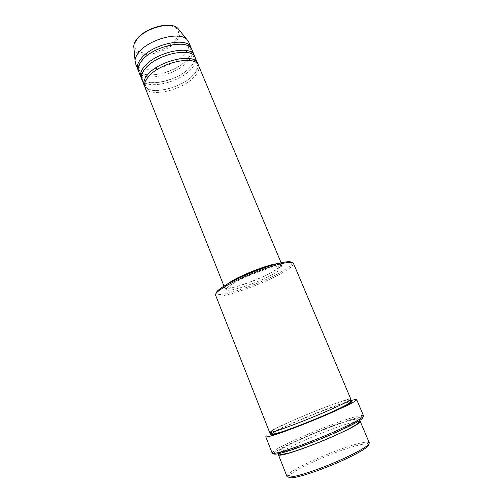 <?xml version="1.0" encoding="UTF-8"?>
<svg xmlns="http://www.w3.org/2000/svg" width="503" height="503" viewBox="0 0 503 503"><rect width="100%" height="100%" fill="white"/><g stroke="black" fill="none" stroke-linecap="round" stroke-linejoin="round"><path stroke-width="0.38" stroke-dasharray="2.52 1.89" d="M144.939 87.289C148.429 98.104 182.161 90.609 194.303 76.846C198.301 72.539 199.704 68.729 198.496 65.434M144.638 86.258C149.881 95.847 181.847 88.132 193.498 74.916C197.05 71.086 198.547 67.609 197.987 64.485M141.777 79.323C145.361 90.383 179.068 83.052 191.09 69.131C195.057 64.768 196.422 60.901 195.183 57.524M141.469 78.298C146.75 88.163 178.741 80.593 190.291 67.207C193.825 63.321 195.29 59.782 194.686 56.581M138.627 71.401C142.311 82.706 175.987 75.532 187.902 61.448C191.832 57.04 193.165 53.111 191.894 49.665M138.319 70.382C143.644 80.518 175.648 73.092 187.103 59.536C190.618 55.594 192.052 51.991 191.398 48.722M288.628 477.07L289.168 475.769C293.683 469.657 333.898 451.713 355.508 445.954C361.192 444.388 365.109 443.703 367.259 443.904L368.554 444.457M369.284 442.791L367.894 442.15C365.675 441.974 361.638 442.69 355.784 444.312C333.552 450.298 292.23 468.708 287.49 474.964L286.943 476.398M291.665 262.421C292.633 263.974 289.552 266.873 282.428 271.123C261.874 283.667 215.724 299.348 216.202 293.218M215.554 295.11C216.806 300.492 262.975 284.572 283.711 271.997C290.615 267.904 293.865 265.012 293.45 263.327M273.902 453.398L274.858 452.342C281.51 446.438 325.252 427.512 348.585 420.269C354.514 418.402 358.683 417.364 361.091 417.15L362.506 417.232M363.524 415.767L361.714 415.44C359.236 415.673 354.955 416.761 348.875 418.691C324.938 426.173 280.14 445.526 273.211 451.556L272.148 453.058M279.247 453.53C284.893 448.129 325.623 430.43 347.221 423.84C352.766 422.118 356.621 421.2 358.784 421.074M269.564 432.266C268.061 430.637 314.614 410.536 338.274 402.444C346.114 399.728 350.302 398.615 350.824 399.105M227.06 284.289C225.143 285.811 224.325 286.924 224.59 287.634C225.401 291.753 259.737 280.001 274.852 270.645C279.787 267.659 282.095 265.546 281.762 264.301C281.46 263.61 280.089 263.39 277.662 263.641M229.632 282.856C226.727 284.88 225.432 286.32 225.74 287.182C226.501 291.143 259.51 279.844 274.016 270.859C278.737 267.998 280.938 265.974 280.624 264.785C280.24 263.956 278.31 263.83 274.814 264.421M232.267 284.076C228.18 286.647 226.312 288.445 226.646 289.458C227.375 293.337 260.391 281.994 274.927 273.06C279.662 270.218 281.875 268.212 281.567 267.043C281.63 262.918 246.313 274.99 232.267 284.076M265.76 436.755C264.138 434.724 315.903 412.297 342.424 403.318L350.138 400.816M135.489 63.523C139.274 75.066 172.925 68.05 184.727 53.808C188.619 49.357 189.92 45.364 188.619 41.843M175.226 40.372C169.077 47.615 155.509 53.469 145.562 53.192C134.804 52.13 132.082 47.339 137.401 38.813C143.298 31.173 158.225 24.697 168.411 25.383C178.974 27.049 181.243 32.047 175.226 40.372M133.949 48.54C136.256 59.517 166.191 53.947 176.371 41.108C179.86 36.945 180.816 33.261 179.238 30.061M287.917 450.562C302.982 446.123 332.697 434.127 348.189 426.217C363.109 418.182 362.456 416.597 346.221 421.451C330.968 426.261 306.195 436.277 290.828 443.847C275.279 451.455 272.613 455.114 287.917 450.562M276.807 430.713C289.841 423.985 321.618 410.819 339.261 404.808L350.283 401.532M148.938 76.506C159.904 62.63 195.045 55.261 197.025 64.918C198.54 66.396 197.189 69.835 192.976 75.236C181.332 88.578 148.266 95.501 145.631 85.894C144.657 83.404 145.757 80.279 148.938 76.506M145.688 68.37C156.54 54.324 191.624 47.112 193.718 57.021C195.239 58.618 193.919 62.12 189.769 67.528C178.232 81.021 145.21 87.792 142.468 77.934C141.462 75.375 142.538 72.187 145.688 68.37M142.456 60.278C153.189 46.062 188.216 39.014 190.436 49.162C191.951 50.878 190.668 54.443 186.582 59.857C175.151 73.501 142.173 80.128 139.318 70.018C138.281 67.389 139.331 64.145 142.456 60.278M289.168 475.769L287.49 474.964M274.858 452.342L273.211 451.556M358.677 421.137L356.457 419.282C355.879 419.012 352.389 419.798 345.995 421.64C333.25 425.601 313.488 433.391 298.461 440.307C289.646 444.382 283.642 447.588 280.448 449.915C279.146 450.933 278.712 451.983 279.152 453.052L279.366 453.505M271.13 432.278C270.847 431.486 273.06 429.902 277.769 427.525L293.538 420.231C309.798 413.196 324.624 407.336 338.022 402.651C348.636 399.187 348.447 399.646 349.711 400.206M223.992 286.119L224.59 287.634M225.74 287.182L226.646 289.458M280.624 264.785L281.567 267.043M281.133 262.799L281.762 264.301M361.091 417.15L361.714 415.44M367.259 443.904L367.894 442.15"/><path stroke-width="0.75" d="M281.133 262.799L198.496 65.434C195.686 54.588 159.74 62.466 148.335 76.896C144.977 80.908 143.845 84.372 144.939 87.289L223.992 286.119M197.987 64.485L197.666 63.453C194.831 52.551 158.898 60.385 147.517 74.859C144.166 78.883 143.047 82.36 144.147 85.29L144.638 86.258M197.666 63.453L195.183 57.524C192.272 46.446 156.364 54.154 145.078 68.76C141.752 72.816 140.651 76.337 141.777 79.323L144.147 85.29M194.686 56.581L194.359 55.556C191.417 44.415 155.528 52.079 144.267 66.729C140.947 70.804 139.853 74.337 140.985 77.336L141.469 78.298M194.359 55.556L191.894 49.665C188.87 38.347 153.006 45.88 141.84 60.662C138.545 64.768 137.476 68.351 138.627 71.401L140.985 77.336M191.398 48.722L191.071 47.703C188.028 36.329 152.17 43.824 141.035 58.65C137.747 62.762 136.684 66.358 137.841 69.427L138.319 70.382M368.554 444.457C368.963 446.727 361.11 451.694 345.001 459.358C329.672 466.47 310.483 473.606 299.298 476.404C292.539 478.07 288.98 478.29 288.628 477.07M278.448 454.819L286.943 476.398C287.458 477.529 291.092 477.259 297.851 475.58C309.257 472.701 328.824 465.432 344.586 458.151C361.154 450.323 369.384 445.199 369.284 442.791L360.255 421.432C360.123 423.268 351.779 427.959 335.224 435.491C319.493 442.527 300.121 449.915 288.955 453.178C282.34 455.089 278.832 455.636 278.448 454.819L279.247 453.53M216.202 293.218C216.158 292.224 217.447 290.74 220.056 288.772L223.734 286.282C238.013 277.021 273.116 263.289 285.798 261.944C289.043 261.522 290.998 261.686 291.665 262.421M223.244 287.71L219.453 290.269C216.479 292.507 215.183 294.123 215.554 295.11L269.564 432.266C269.828 432.762 273.192 431.932 279.662 429.776C290.589 426.116 309.741 418.615 325.447 411.831C341.99 404.601 350.446 400.357 350.824 399.105L293.45 263.327C293.023 262.359 290.967 262.113 287.276 262.591C274.248 264 237.963 278.197 223.244 287.71M362.506 417.232C364.122 418.509 355.784 423.35 337.494 431.769C320.027 439.647 297.682 448.242 285.113 451.958C277.027 454.316 273.286 454.794 273.902 453.398M272.148 453.058C272.544 453.907 276.38 453.26 283.654 451.109C296.041 447.425 317.751 439.113 335.419 431.26C353.986 422.866 363.355 417.697 363.524 415.767L356.684 399.646C356.319 401.105 346.856 405.908 328.302 414.057C310.659 421.709 289.118 430.115 276.933 434.127C269.778 436.472 266.049 437.346 265.76 436.755L272.148 453.058M358.784 421.074L360.255 421.432M277.662 263.641C268.401 264.371 241.515 274.776 230.393 281.982L227.06 284.289M274.814 264.421C264.71 265.999 241.314 275.311 231.336 281.743L229.632 282.856M191.071 47.703L188.619 41.843L186.695 39.234C179.087 31.155 148.347 39.523 138.621 52.614C136.432 55.349 135.238 57.914 135.037 60.316L135.489 63.523L137.841 69.427M349.711 400.206L350.145 400.822C354.225 399.608 356.407 399.219 356.684 399.646M179.238 30.061L177.792 28.275C171.058 21.139 145.002 28.137 136.766 39.511C134.911 41.887 133.905 44.138 133.735 46.257L133.949 48.54M350.283 401.532C354.703 401.01 348.441 404.582 331.508 412.259C315.205 419.515 292.859 428.349 280.687 432.36C268.671 436.183 267.382 435.636 276.807 430.713M135.037 60.316L133.735 46.257C133.892 43.981 134.911 41.623 136.785 39.184C145.059 27.74 170.636 20.786 177.792 28.275L186.695 39.234M220.056 288.772L219.453 290.269M279.366 453.505L279.995 454.171C279.115 454.907 282.208 454.486 289.256 452.914C302.102 449.273 326.208 439.804 342.361 432.102C349.176 428.82 354.037 426.154 356.935 424.104C358.343 423.061 358.928 422.074 358.677 421.137M271.13 432.278L271.978 433.85C271.884 433.863 272.28 434.825 281.02 432.071C293.922 427.934 318.707 418.031 334.841 410.637C352.15 402.375 349.925 402.853 350.145 400.822M285.798 261.944L287.276 262.591"/></g></svg>
